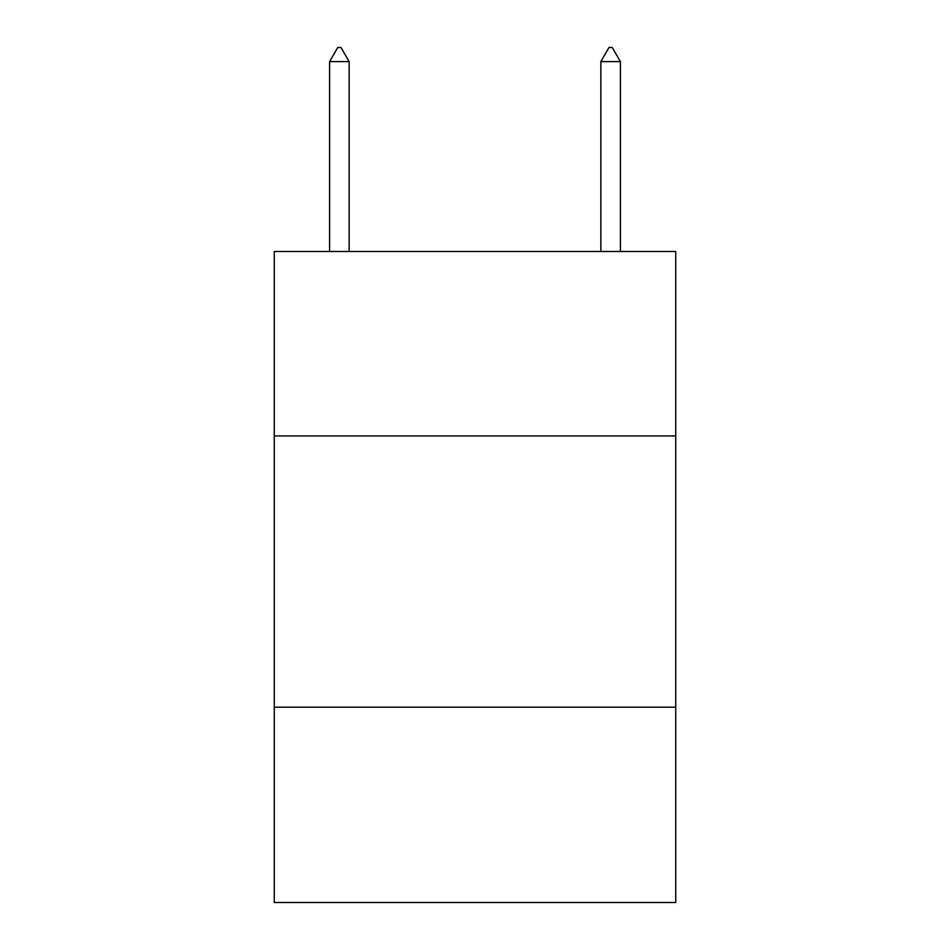 <?xml version="1.0" encoding="UTF-8"?>
<svg xmlns="http://www.w3.org/2000/svg" width="950" height="950" viewBox="0 0 950 950"><rect width="100%" height="100%" fill="white"/><g stroke="black" fill="none" stroke-linecap="round" stroke-linejoin="round"><path stroke-width="1.43" d="M675.735 435.943L675.735 251.489L274.265 251.489L274.265 435.943L675.735 435.943L675.735 902.5L274.265 902.5L274.265 435.943M675.735 707.192L274.265 707.192M349.137 61.608L341.003 47.5L337.749 47.5L329.603 61.608L349.137 61.608L349.137 251.489M329.603 61.608L329.603 251.489M608.998 47.5L612.251 47.5L620.398 61.608L600.863 61.608L608.998 47.5M620.398 251.489L620.398 61.608M600.863 251.489L600.863 61.608"/></g></svg>
